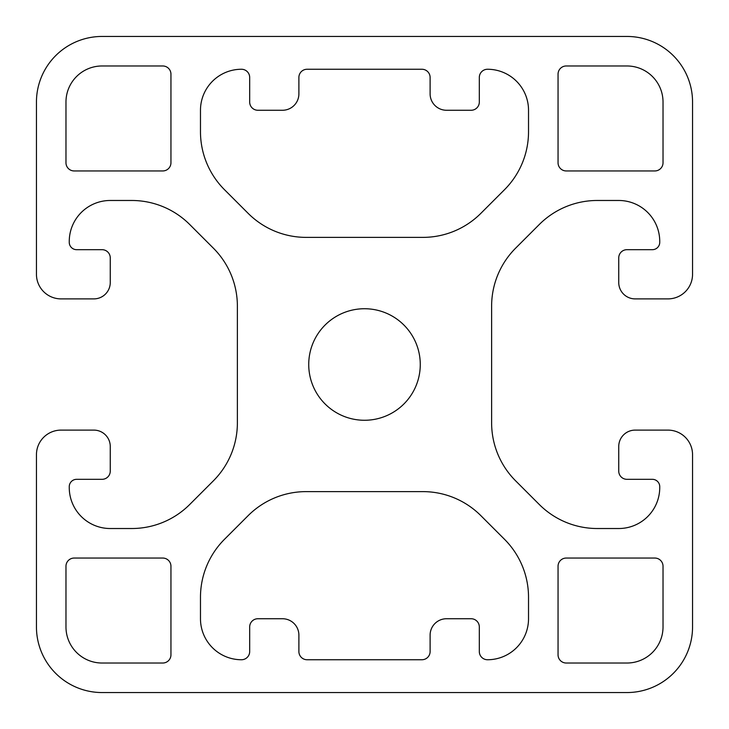 <?xml version="1.0" encoding="UTF-8"?>
<svg xmlns="http://www.w3.org/2000/svg" width="729" height="729" viewBox="0 0 729 729"><rect width="100%" height="100%" fill="white"/><g stroke="black" fill="none" stroke-linecap="round" stroke-linejoin="round"><path stroke-width="1.09" d="M420.269 364.5A55.769 55.769 0 0 1 364.5 420.269A55.769 55.769 0 0 1 308.732 364.5A55.769 55.769 0 0 1 364.5 308.732A55.769 55.769 0 0 1 420.269 364.5M298.89 77.456A8.201 8.201 0 0 1 307.091 69.255L421.909 69.255A8.201 8.201 0 0 1 430.11 77.456L430.11 93.859A16.402 16.402 0 0 0 446.512 110.261L471.116 110.261A8.201 8.201 0 0 0 479.317 102.06L479.317 77.456A8.201 8.201 0 0 1 487.519 69.255A41.006 41.006 0 0 1 528.525 110.261L528.525 131.712A82.013 82.013 0 0 1 504.504 189.704L480.848 213.36A82.013 82.013 0 0 1 422.856 237.381L306.144 237.381A82.013 82.013 0 0 1 248.152 213.36L224.496 189.704A82.013 82.013 0 0 1 200.475 131.712L200.475 110.261A41.006 41.006 0 0 1 241.481 69.255A8.201 8.201 0 0 1 249.683 77.456L249.683 102.06A8.201 8.201 0 0 0 257.884 110.261L282.488 110.261A16.402 16.402 0 0 0 298.89 93.859L298.89 77.456M430.11 651.544A8.201 8.201 0 0 1 421.909 659.745L307.091 659.745A8.201 8.201 0 0 1 298.89 651.544L298.89 635.141A16.402 16.402 0 0 0 282.488 618.739L257.884 618.739A8.201 8.201 0 0 0 249.683 626.94L249.683 651.544A8.201 8.201 0 0 1 241.481 659.745A41.006 41.006 0 0 1 200.475 618.739L200.475 597.288A82.013 82.013 0 0 1 224.496 539.296L248.152 515.64A82.013 82.013 0 0 1 306.144 491.619L422.856 491.619A82.013 82.013 0 0 1 480.848 515.64L504.504 539.296A82.013 82.013 0 0 1 528.525 597.288L528.525 618.739A41.006 41.006 0 0 1 487.519 659.745A8.201 8.201 0 0 1 479.317 651.544L479.317 626.94A8.201 8.201 0 0 0 471.116 618.739L446.512 618.739A16.402 16.402 0 0 0 430.11 635.141L430.11 651.544M170.951 654.824A8.201 8.201 0 0 1 162.749 663.026L102.06 663.026A36.086 36.086 0 0 1 65.975 626.94L65.975 566.251A8.201 8.201 0 0 1 74.176 558.049L162.749 558.049A8.201 8.201 0 0 1 170.951 566.251L170.951 654.824M654.824 558.049A8.201 8.201 0 0 1 663.026 566.251L663.026 626.94A36.086 36.086 0 0 1 626.94 663.026L566.251 663.026A8.201 8.201 0 0 1 558.049 654.824L558.049 566.251A8.201 8.201 0 0 1 566.251 558.049L654.824 558.049M558.049 74.176A8.201 8.201 0 0 1 566.251 65.975L626.94 65.975A36.086 36.086 0 0 1 663.026 102.06L663.026 162.749A8.201 8.201 0 0 1 654.824 170.951L566.251 170.951A8.201 8.201 0 0 1 558.049 162.749L558.049 74.176M74.176 170.951A8.201 8.201 0 0 1 65.975 162.749L65.975 102.06A36.086 36.086 0 0 1 102.06 65.975L162.749 65.975A8.201 8.201 0 0 1 170.951 74.176L170.951 162.749A8.201 8.201 0 0 1 162.749 170.951L74.176 170.951M36.45 274.286A24.604 24.604 0 0 0 61.054 298.89L93.859 298.89A16.402 16.402 0 0 0 110.261 282.488L110.261 257.884A8.201 8.201 0 0 0 102.06 249.683L76.636 249.683A7.381 7.381 0 0 1 69.255 242.301L69.255 241.481A41.006 41.006 0 0 1 110.261 200.475L131.712 200.475A82.013 82.013 0 0 1 189.704 224.496L213.36 248.152A82.013 82.013 0 0 1 237.381 306.144L237.381 422.856A82.013 82.013 0 0 1 213.36 480.848L189.704 504.504A82.013 82.013 0 0 1 131.712 528.525L110.261 528.525A41.006 41.006 0 0 1 69.255 487.519L69.255 486.699A7.381 7.381 0 0 1 76.636 479.317L102.06 479.317A8.201 8.201 0 0 0 110.261 471.116L110.261 446.512A16.402 16.402 0 0 0 93.859 430.11L61.054 430.11A24.604 24.604 0 0 0 36.45 454.714L36.45 626.94A65.61 65.61 0 0 0 102.06 692.55L626.94 692.55A65.61 65.61 0 0 0 692.55 626.94L692.55 454.714A24.604 24.604 0 0 0 667.946 430.11L635.141 430.11A16.402 16.402 0 0 0 618.739 446.512L618.739 471.116A8.201 8.201 0 0 0 626.94 479.317L652.364 479.317A7.381 7.381 0 0 1 659.745 486.699L659.745 487.519A41.006 41.006 0 0 1 618.739 528.525L597.288 528.525A82.013 82.013 0 0 1 539.296 504.504L515.64 480.848A82.013 82.013 0 0 1 491.619 422.856L491.619 306.144A82.013 82.013 0 0 1 515.64 248.152L539.296 224.496A82.013 82.013 0 0 1 597.288 200.475L618.739 200.475A41.006 41.006 0 0 1 659.745 241.481L659.745 242.301A7.381 7.381 0 0 1 652.364 249.683L626.94 249.683A8.201 8.201 0 0 0 618.739 257.884L618.739 282.488A16.402 16.402 0 0 0 635.141 298.89L667.946 298.89A24.604 24.604 0 0 0 692.55 274.286L692.55 102.06A65.61 65.61 0 0 0 626.94 36.45L102.06 36.45A65.61 65.61 0 0 0 36.45 102.06L36.45 274.286"/></g></svg>
